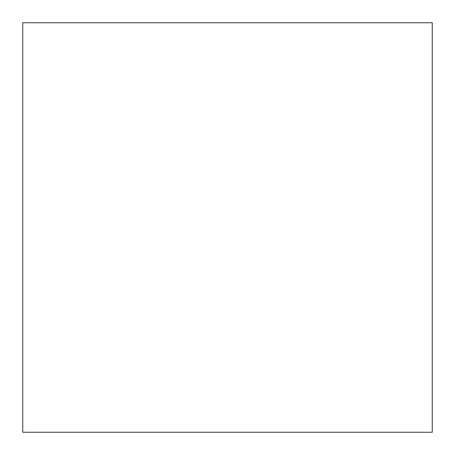<?xml version="1.0" encoding="UTF-8"?>
<svg xmlns="http://www.w3.org/2000/svg" width="455" height="455" viewBox="0 0 455 455"><rect width="100%" height="100%" fill="white"/><g stroke="black" fill="none" stroke-linecap="round" stroke-linejoin="round"><path stroke-width="0.68" d="M432.25 22.75L432.25 432.25L432.25 22.75L432.25 432.25L432.25 22.75L22.75 22.75L22.75 432.25L22.75 22.75L432.25 22.75M432.25 432.25L22.75 432.25L432.25 432.25"/></g></svg>
